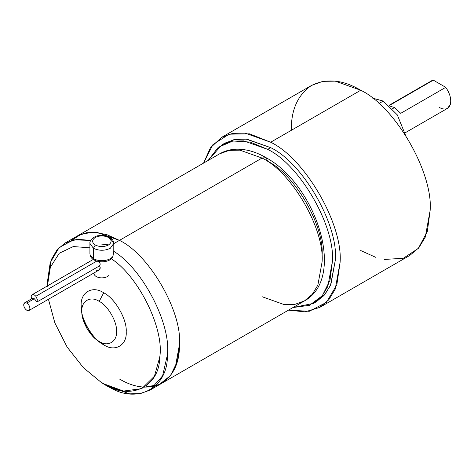 <?xml version="1.0" encoding="UTF-8"?>
<svg xmlns="http://www.w3.org/2000/svg" width="474" height="474" viewBox="0 0 474 474"><rect width="100%" height="100%" fill="white"/><g stroke="black" fill="none" stroke-linecap="round" stroke-linejoin="round"><path stroke-width="0.71" d="M94.012 272.953L94.012 274.067C94.841 276.158 97.081 277.42 100.725 277.853C104.428 278.031 107.195 277.183 109.02 275.311L109.02 260.285L109.02 275.311C107.195 277.183 104.428 278.031 100.725 277.853C97.081 277.42 94.841 276.158 94.012 274.067L94.012 272.953M99.19 261.624L100.287 264.071L99.546 265.849L100.287 267.84C99.771 270.115 98.42 270.897 96.228 270.186M31.669 298.916C30.952 296.949 31.088 295.569 32.066 294.781C31.088 295.569 30.952 296.949 31.669 298.916L34.318 298.733L26.817 303.07C28.695 304.379 29.732 306.18 29.927 308.461L29.015 310.476L26.817 310.263C24.938 308.947 23.896 307.152 23.7 304.865L24.612 302.85L26.817 303.07L34.318 298.733L32.119 298.519L24.612 302.85M29.015 310.476L98.882 270.144L100.287 267.84L99.546 265.849L36.972 301.979L34.318 298.733L36.972 301.979L37.328 299.384L35.823 296.28C34.442 294.733 33.186 294.236 32.066 294.781C33.186 294.236 34.442 294.733 35.823 296.28L96.773 261.091L35.823 296.28L37.328 299.384L36.972 301.979L99.546 265.849L100.287 264.071M32.066 294.781L93.26 259.45M90.178 255.237L90.285 255.836L90.178 255.237L93.414 258.68L90.178 255.237L89.918 253.803L90.178 255.237M111.894 258.247L112.919 256.404C111.218 258.62 108.321 260.007 104.227 260.564C100.079 260.973 96.477 260.344 93.414 258.68L93.414 248.281L89.918 243.405L93.414 248.281C99.042 250.912 104.671 250.912 110.3 248.281L113.801 243.405L110.3 248.281C104.671 250.912 99.042 250.912 93.414 248.281L95.292 245.028L93.414 248.281L93.414 258.68C96.477 260.344 100.079 260.973 104.227 260.564C108.321 260.007 111.218 258.62 112.919 256.404L111.882 258.253C106.881 263.894 92.371 262.543 90.285 255.836L89.918 253.803L89.918 243.405C89.219 240.235 95.156 235.619 98.396 235.72C102.657 234.991 106.443 235.525 109.755 237.32L108.428 237.45C111.971 239.974 111.971 242.504 108.428 245.028C104.049 247.078 99.67 247.078 95.292 245.028C99.67 247.078 104.049 247.078 108.428 245.028C111.971 242.504 111.971 239.974 108.428 237.45C104.049 235.406 99.67 235.406 95.292 237.45C91.749 239.974 91.749 242.504 95.292 245.028C91.749 242.504 91.749 239.974 95.292 237.45C99.67 235.406 104.049 235.406 108.428 237.45L109.755 237.32L113.801 243.405C113.292 240.241 111.941 238.215 109.755 237.32M108.665 244.886L101.122 244.033M383.241 101.075L378.933 103.563L383.241 101.075L372.286 98.035L383.241 101.075L397.289 114.868L405.311 134.705L397.289 114.868L383.241 101.075M392.502 108.724L394.498 107.574L389.865 106.052L394.498 107.574L400.72 113.333L394.498 107.574L392.502 108.724M433.301 80.153L445.744 87.335L433.301 80.153L389.314 105.548L433.301 80.153L431.565 80.787L389.065 105.323M319.754 307.407L409.809 255.415L418.826 247.807L425.267 237.166L430.143 210.474C433.248 172.607 395.067 106.49 360.726 90.244L270.672 142.236C305.019 158.482 343.194 224.599 340.089 262.466L335.213 289.158L328.772 299.799L319.754 307.407L305.031 311.874L288.482 310.144L309.255 311.3L326.325 302.43L336.824 284.88L340.089 262.466C343.194 224.599 305.019 158.482 270.672 142.236L249.632 133.858L229.185 134.172L212.968 144.523L203.577 163.086L210.355 147.894L221.589 137.371L232.687 133.372L245.123 133.111L270.672 142.236L360.726 90.244C395.067 106.49 433.248 172.607 430.143 210.474L427.335 231.425L418.287 248.435L403.321 258.283L384.509 259.432M208.116 160.473L221.903 144.848L232.254 141.116L243.843 140.879L267.668 149.381L270.672 147.651L246.847 139.143L235.252 139.386L224.907 143.118L223.426 144.025L233.943 139.646L245.899 139.042L270.672 147.651L267.668 149.381L250.248 142.082L232.965 140.997L218.236 147.337L208.116 160.473M322.077 255.533C324.512 225.855 294.591 174.029 267.668 161.296L266.021 157.652C315.672 184.528 346.897 277.391 304.492 300.901L312.289 294.318L317.864 285.117L322.077 262.033C324.761 229.286 291.747 172.098 262.039 158.049L266.021 157.652L262.039 158.049C291.747 172.098 324.761 229.286 322.077 262.033L317.864 285.117L312.289 294.318L304.492 300.901L294.893 304.361L284.139 304.586L262.039 296.694M144.44 387.151L159.157 384.615L170.569 375.568L177.383 361.366L179.492 344.355C182.176 311.608 149.162 254.419 119.46 240.371L106.614 234.559L93.585 232.201L81.475 234.079L71.426 240.371L81.475 234.079L93.585 232.201L106.614 234.559L119.46 240.371L262.039 158.049L119.46 240.371C149.162 254.419 182.176 311.608 179.492 344.355L175.279 367.439L169.704 376.64L161.907 383.223L169.704 376.64L175.279 367.439L179.492 344.355L177.383 361.366L170.569 375.568L159.157 384.615L144.44 387.151L159.157 384.615L170.569 375.568L177.383 361.366L179.492 344.355C182.176 311.608 149.162 254.419 119.46 240.371L119.46 240.371C149.162 254.419 182.176 311.608 179.492 344.355C182.176 311.608 149.162 254.419 119.46 240.371L113.801 243.636L119.46 240.371L97.36 232.479L86.606 232.704L77.007 236.165L86.606 232.704L97.36 232.479L119.46 240.371L106.614 234.559L93.585 232.201L81.475 234.079L71.426 240.371L81.475 234.079L93.585 232.201L106.614 234.559L119.46 240.371C149.162 254.419 182.176 311.608 179.492 344.355C179.699 362.166 173.839 375.124 161.907 383.223C148.931 389.504 134.782 388.099 119.46 379.016M103.699 292.796L99.196 301.375C107.77 305.434 117.303 321.947 116.527 331.397C117.303 341.748 107.77 347.252 99.196 341.404L103.699 344.788C114.838 352.383 127.216 345.232 126.208 331.788C127.216 319.512 114.838 298.063 103.699 292.796C114.838 298.063 127.216 319.512 126.208 331.788C127.216 345.232 114.838 352.383 103.699 344.788C92.56 339.52 80.177 318.078 81.184 305.795C80.177 292.351 92.56 285.2 103.699 292.796C92.56 285.2 80.177 292.351 81.184 305.795L81.86 311.382C81.084 320.839 90.617 337.352 99.196 341.404C107.77 347.252 117.303 341.748 116.527 331.397C117.303 321.947 107.77 305.434 99.196 301.375C90.617 295.533 81.084 301.031 81.86 311.382C81.084 301.031 90.617 295.533 99.196 301.375L103.699 292.796M107.45 385.949L107.45 385.949C136.186 405.282 168.258 388.668 167.399 354.896C171.286 324.151 142.603 268.752 113.778 251.339L112.919 256.404L113.778 251.339C142.603 268.752 171.286 324.151 167.399 354.896L162.618 375.823L149.903 390.155L140.345 393.61L129.609 393.847L107.45 385.949L100.749 381.991L83.43 367.723L67.142 347.104L54.865 322.913L48.443 299.26L54.865 322.913L67.142 347.104L83.43 367.723L100.749 381.991C127.725 401.845 159.471 388.514 159.732 357.224L154.447 376.19L141.756 388.644L123.477 391.056L103.699 383.78M111.26 258.757C138.461 276.058 164.549 329.051 159.732 357.224C164.549 329.051 138.461 276.058 111.26 258.757M47.436 283.819L51.364 259.509L57.022 249.893L64.997 243.097L77.173 239.281L90.747 240.395L73.464 239.856L59.155 247.564L50.232 262.602L47.412 281.959L47.412 286.296M47.418 285.917L50.333 267.33L59.262 253.246L73.31 246.545L89.918 247.825L73.31 246.545L59.262 253.246L50.333 267.33L47.418 285.917M96.133 250.023L96.222 249.484M96.352 339.497L103.699 344.788L96.352 339.497L86.938 328.47L82.097 314.801M262.039 158.049L239.945 150.157L229.191 150.382L219.592 153.843L229.191 150.382L239.945 150.157L262.039 158.049M293.015 307.525L309.451 305.327L322.302 295.74L330.005 280.235L332.398 261.494C335.29 226.187 299.692 164.531 267.668 149.381C299.692 164.531 335.29 226.187 332.398 261.494L327.854 286.379L321.846 296.297L313.438 303.396L293.015 307.525M291.309 130.32C291.072 109.725 297.85 94.747 311.643 85.379C326.645 78.121 343.01 79.739 360.726 90.244L335.171 81.119L322.741 81.38L311.643 85.379L221.589 137.371M375.752 257.329L360.726 250.556M313.438 303.396L316.442 301.665L324.85 294.567L330.852 284.649L335.396 259.758C338.294 224.451 302.696 162.795 270.672 147.651C302.696 162.795 338.294 224.451 335.396 259.758L330.473 285.52L323.967 295.569L314.914 302.489M404.986 132.898L447.48 108.362L450.3 104.553C451.526 99.256 450.01 93.514 445.744 87.335L400.72 113.333L445.744 87.335C450.01 93.514 451.526 99.256 450.3 104.553C448.445 109.269 444.855 110.276 439.522 107.574M113.778 251.339L113.801 243.405M26.817 303.07C24.938 302.211 23.896 302.809 23.7 304.865C23.896 307.152 24.938 308.947 26.817 310.263C28.695 311.116 29.732 310.517 29.927 308.461C29.732 306.18 28.695 304.379 26.817 303.07M221.903 144.848L224.907 143.118M149.903 390.155L304.492 300.901M266.021 157.652C256.25 151.982 246.616 149.156 237.13 149.18C230.749 149.263 224.901 150.815 219.592 153.843L64.997 243.097"/></g></svg>
